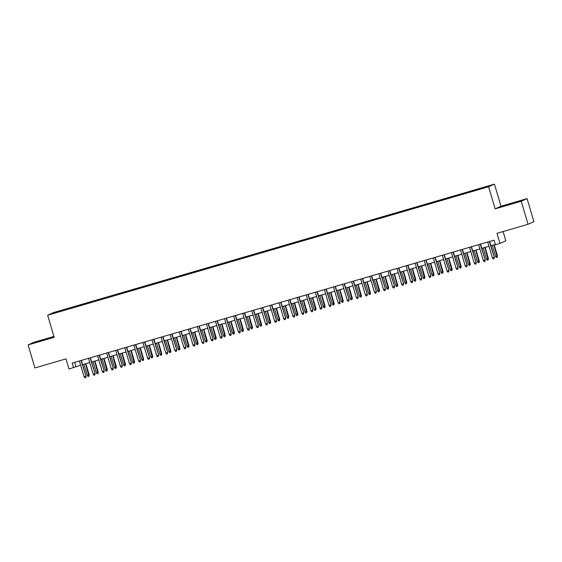 <?xml version="1.0" encoding="UTF-8"?>
<svg xmlns="http://www.w3.org/2000/svg" width="562" height="562" viewBox="0 0 562 562"><rect width="100%" height="100%" fill="white"/><g stroke="black" fill="none" stroke-linecap="round" stroke-linejoin="round"><path stroke-width="0.84" d="M55.294 312.929L58.75 311.826L55.294 312.929M53.931 336.455L33.952 342.279L28.1 344.913L34.921 367.934L65.993 358.879L68.993 369.009L80.668 365.223M494.448 184.125L53.488 312.584L47.644 315.219L488.603 186.76L494.448 184.125L500.995 206.219L495.15 208.853L521.234 201.259L527.079 198.618L500.995 206.219M527.079 198.618L533.9 221.639L528.048 224.273L496.977 233.328L499.976 243.458L505.821 240.817L503.081 231.551M521.234 201.259L528.048 224.273M499.976 243.458L495.438 244.779L494.075 240.171L72.168 363.08L73.531 367.681M483.734 187.954L478.388 189.605L483.777 188.094M63.049 310.631L475.607 190.448L489.102 185.959L480.222 188.368L66.485 308.896L65.375 309.395L65.438 309.936M62.972 310.477L52.99 313.385L55.392 312.303L65.375 309.395M495.15 208.853L488.603 186.76M28.1 344.913L54.184 337.312L47.644 315.219M82.6 364.661L89.744 362.581M91.676 362.019L98.814 359.94M100.746 359.378L107.89 357.299M109.822 356.737L116.959 354.65M118.891 354.088L126.036 352.009M127.967 351.447L135.112 349.367M137.037 348.805L144.181 346.726M146.113 346.164L153.257 344.077M155.189 343.515L162.327 341.436M164.259 340.874L171.403 338.795M173.335 338.233L180.472 336.153M182.404 335.591L189.549 333.505M191.48 332.943L198.625 330.863M200.55 330.301L207.694 328.222M209.626 327.66L216.77 325.581M218.702 325.019L225.84 322.932M227.772 322.37L234.916 320.291M236.848 319.729L243.985 317.649M245.917 317.087L253.062 315.008M254.993 314.446L262.138 312.36M264.063 311.798L271.207 309.718M273.139 309.156L280.283 307.077M282.215 306.515L289.353 304.435M291.285 303.873L298.429 301.787M300.361 301.225L307.498 299.146M309.43 298.584L316.575 296.504M318.506 295.942L325.651 293.863M327.576 293.301L334.72 291.214M336.652 290.652L343.796 288.573M345.728 288.011L352.866 285.932M354.798 285.37L361.942 283.29M363.874 282.728L371.011 280.642M372.943 280.08L380.088 278M382.019 277.438L389.164 275.359M391.089 274.797L398.233 272.718M400.165 272.156L407.309 270.069M409.241 269.507L416.379 267.428M418.311 266.866L425.455 264.786M427.387 264.224L434.524 262.145M436.456 261.583L443.601 259.496M445.533 258.934L452.677 256.855M454.602 256.293L461.746 254.214M463.678 253.652L470.823 251.572M472.754 251.01L479.892 248.924M481.824 248.362L488.968 246.282M490.9 245.72L495.333 244.428M74.641 362.357L75.898 366.614M479.161 189.232L479.119 188.867M66.681 309.571L66.485 308.896M55.392 312.303L55.779 312.57M514.125 202.58L502.723 206.324L514.181 202.777M33.186 343.108L52.456 337.214L33.186 343.108M489.34 241.555L494.321 257.27L494.089 258.668L494.033 257.396L492.403 257.874L487.711 242.025M494.321 257.27L489.635 241.463M494.089 258.668L493.183 258.934L492.403 257.874M497.482 255.843L497.251 257.241L496.344 257.508L495.565 256.448L497.482 255.843L494.195 244.758M497.251 257.241L493.9 244.849M495.565 256.448L492.27 245.32M518.403 201.786L506.481 205.299M504.149 205.931L520.819 200.957M48.859 338.57L36.937 342.082M34.605 342.722L51.282 337.741M480.264 244.196L485.245 259.911L485.013 261.316L484.957 260.037L483.327 260.515L478.634 244.674M485.245 259.911L480.566 244.112M485.013 261.316L484.107 261.576L483.327 260.515M471.195 246.837L476.169 262.552L475.944 263.957L475.888 262.679L474.251 263.156L469.558 247.315M476.169 262.552L471.49 246.753M475.944 263.957L475.038 264.217L474.251 263.156M462.119 249.479L467.099 265.194L466.867 266.599L466.811 265.327L465.181 265.798L460.489 249.957M467.099 265.194L462.421 249.395M466.867 266.599L465.961 266.866L465.181 265.798M453.049 252.127L458.023 267.842L457.798 269.24L457.742 267.969L456.105 268.446L451.412 252.598M458.023 267.842L453.344 252.036M457.798 269.24L456.885 269.507L456.105 268.446M488.406 258.485L488.174 259.89L487.268 260.15L486.488 259.089L488.406 258.485L485.125 247.406M488.174 259.89L484.823 247.491M486.488 259.089L483.194 247.968M479.33 261.126L479.105 262.531L478.199 262.798L477.412 261.73L479.33 261.126L476.049 250.048M479.105 262.531L475.754 250.132M477.412 261.73L474.117 250.61M470.261 263.775L470.029 265.173L469.122 265.44L468.343 264.379L470.261 263.775L466.98 252.689M470.029 265.173L466.678 252.774M468.343 264.379L465.048 253.251M461.184 266.416L460.959 267.814L460.046 268.081L459.266 267.02L461.184 266.416L457.904 255.331M460.959 267.814L457.608 255.422M459.266 267.02L455.972 255.893M443.973 254.769L448.954 270.484L448.722 271.889L448.666 270.61L447.036 271.088L442.343 255.246M448.954 270.484L444.268 254.684M448.722 271.889L447.816 272.149L447.036 271.088M452.115 269.058L451.883 270.462L450.977 270.722L450.197 269.662L452.115 269.058L448.827 257.979M451.883 270.462L448.532 258.063M450.197 269.662L446.902 258.541M434.904 257.41L439.877 273.125L439.646 274.53L439.596 273.251L437.96 273.729L433.267 257.888M439.877 273.125L435.199 257.326M439.646 274.53L438.739 274.79L437.96 273.729M443.039 271.699L442.807 273.104L441.901 273.371L441.121 272.303L443.039 271.699L439.758 260.62M442.807 273.104L439.463 260.705M441.121 272.303L437.826 261.182M425.827 260.051L430.808 275.766L430.576 277.171L430.52 275.9L428.89 276.371L424.198 260.529M430.808 275.766L426.122 259.967M430.576 277.171L429.67 277.438L428.89 276.371M433.969 274.347L433.738 275.745L432.831 276.012L432.052 274.951L433.969 274.347L430.682 263.262M433.738 275.745L430.387 263.346M432.052 274.951L428.757 263.824M416.751 262.7L421.732 278.415L421.5 279.813L421.444 278.541L419.814 279.019L415.121 263.171M421.732 278.415L417.053 262.609M421.5 279.813L420.594 280.08L419.814 279.019M424.893 276.989L424.661 278.387L423.755 278.654L422.975 277.593L424.893 276.989L421.612 265.903M424.661 278.387L421.31 265.995M422.975 277.593L419.681 266.465M407.682 265.341L412.656 281.056L412.431 282.461L412.375 281.183L410.738 281.66L406.045 265.819M412.656 281.056L407.977 265.257M412.431 282.461L411.524 282.721L410.738 281.66M415.817 279.63L415.592 281.035L414.686 281.295L413.899 280.234L415.817 279.63L412.536 268.552M415.592 281.035L412.241 268.636M413.899 280.234L410.604 269.114M398.606 267.983L403.586 283.698L403.354 285.103L403.298 283.831L401.668 284.302L396.976 268.46M403.586 283.698L398.908 267.898M403.354 285.103L402.448 285.37L401.668 284.302M406.748 282.272L406.516 283.677L405.609 283.943L404.83 282.876L406.748 282.272L403.467 271.193M406.516 283.677L403.165 271.277M404.83 282.876L401.535 271.755M389.536 270.624L394.51 286.339L394.285 287.744L394.229 286.472L392.592 286.943L387.899 271.102M394.51 286.339L389.831 270.54M394.285 287.744L393.372 288.011L392.592 286.943M397.671 284.92L397.446 286.318L396.533 286.585L395.753 285.524L397.671 284.92L394.391 273.834M397.446 286.318L394.095 273.919M395.753 285.524L392.459 274.397M380.46 273.272L385.441 288.987L385.209 290.385L385.153 289.114L383.523 289.592L378.83 273.743M385.441 288.987L380.755 273.181M385.209 290.385L384.303 290.652L383.523 289.592M388.602 287.561L388.37 288.959L387.464 289.226L386.684 288.166L388.602 287.561L385.314 276.476M388.37 288.959L385.019 276.567M386.684 288.166L383.389 277.038M371.391 275.914L376.364 291.629L376.133 293.034L376.083 291.755L374.447 292.233L369.754 276.392M376.364 291.629L371.686 275.83M376.133 293.034L375.226 293.294L374.447 292.233M379.526 290.203L379.294 291.608L378.388 291.868L377.608 290.807L379.526 290.203L376.245 279.124M379.294 291.608L375.95 279.209M377.608 290.807L374.313 279.686M362.314 278.555L367.295 294.27L367.063 295.675L367.007 294.404L365.377 294.874L360.685 279.033M367.295 294.27L362.609 278.471M367.063 295.675L366.157 295.942L365.377 294.874M370.456 292.844L370.225 294.249L369.318 294.516L368.539 293.448L370.456 292.844L367.169 281.766M370.225 294.249L366.874 281.85M368.539 293.448L365.244 282.328M353.238 281.197L358.219 296.919L357.987 298.317L357.931 297.045L356.301 297.516L351.608 281.674M358.219 296.919L353.54 281.112M357.987 298.317L357.081 298.584L356.301 297.516M361.38 295.493L361.148 296.891L360.242 297.158L359.462 296.097L361.38 295.493L358.099 284.407M361.148 296.891L357.797 284.491M359.462 296.097L356.168 284.969M344.169 283.845L349.142 299.56L348.918 300.958L348.862 299.687L347.225 300.164L342.532 284.316M349.142 299.56L344.464 283.754M348.918 300.958L348.011 301.225L347.225 300.164M352.304 298.134L352.079 299.532L351.173 299.799L350.386 298.738L352.304 298.134L349.023 287.049M352.079 299.532L348.728 287.14M350.386 298.738L347.091 287.611M335.093 286.487L340.073 302.201L339.841 303.606L339.785 302.328L338.155 302.806L333.463 286.964M340.073 302.201L335.395 286.402M339.841 303.606L338.935 303.866L338.155 302.806M343.234 300.775L343.003 302.18L342.096 302.44L341.317 301.38L343.234 300.775L339.954 289.697M343.003 302.18L339.652 289.781M341.317 301.38L338.022 290.259M326.023 289.128L330.997 304.843L330.772 306.248L330.716 304.976L329.079 305.447L324.386 289.606M330.997 304.843L326.318 289.044M330.772 306.248L329.859 306.515L329.079 305.447M334.158 303.417L333.933 304.822L333.02 305.089L332.24 304.021L334.158 303.417L330.877 292.338M333.933 304.822L330.582 292.423M332.24 304.021L328.946 292.9M316.947 291.769L321.928 307.491L321.696 308.889L321.64 307.618L320.01 308.095L315.317 292.247M321.928 307.491L317.242 291.685M321.696 308.889L320.79 309.156L320.01 308.095M325.089 306.065L324.857 307.463L323.951 307.73L323.171 306.669L325.089 306.065L321.801 294.98M324.857 307.463L321.506 295.064M323.171 306.669L319.876 295.542M307.878 294.418L312.851 310.133L312.62 311.531L312.57 310.259L310.934 310.737L306.241 294.888M312.851 310.133L308.173 294.326M312.62 311.531L311.713 311.798L310.934 310.737M316.013 308.707L315.781 310.105L314.875 310.372L314.095 309.311L316.013 308.707L312.732 297.621M315.781 310.105L312.437 297.712M314.095 309.311L310.8 298.183M298.801 297.059L303.782 312.774L303.55 314.179L303.494 312.901L301.864 313.378L297.165 297.537M303.782 312.774L299.096 296.975M303.55 314.179L302.644 314.439L301.864 313.378M306.943 311.348L306.712 312.753L305.805 313.013L305.026 311.952L306.943 311.348L303.656 300.27M306.712 312.753L303.361 300.354M305.026 311.952L301.731 300.832M289.725 299.701L294.706 315.415L294.474 316.82L294.418 315.549L292.788 316.02L288.095 300.178M294.706 315.415L290.027 299.616M294.474 316.82L293.568 317.087L292.788 316.02M297.867 313.989L297.635 315.394L296.729 315.661L295.949 314.594L297.867 313.989L294.586 302.911M297.635 315.394L294.284 302.995M295.949 314.594L292.654 303.473M280.656 302.349L285.629 318.064L285.405 319.462L285.348 318.19L283.712 318.668L279.019 302.82M285.629 318.064L280.951 302.258M285.405 319.462L284.498 319.729L283.712 318.668M288.791 316.638L288.566 318.036L287.66 318.303L286.873 317.242L288.791 316.638L285.51 305.552M288.566 318.036L285.215 305.637M286.873 317.242L283.578 306.114M271.579 304.99L276.56 320.705L276.328 322.103L276.272 320.832L274.642 321.309L269.95 305.461M276.56 320.705L271.882 304.899M276.328 322.103L275.422 322.37L274.642 321.309M279.721 319.279L279.49 320.677L278.583 320.944L277.804 319.883L279.721 319.279L276.441 308.194M279.49 320.677L276.139 308.285M277.804 319.883L274.509 308.756M262.51 307.632L267.484 323.347L267.259 324.752L267.203 323.473L265.566 323.951L260.873 308.109M267.484 323.347L262.805 307.547M267.259 324.752L266.346 325.012L265.566 323.951M253.434 310.273L258.415 325.988L258.183 327.393L258.127 326.122L256.497 326.592L251.804 310.751M258.415 325.988L253.729 310.189M258.183 327.393L257.277 327.66L256.497 326.592M244.365 312.922L249.338 328.637L249.107 330.035L249.057 328.763L247.421 329.241L242.728 313.392M249.338 328.637L244.66 312.83M249.107 330.035L248.2 330.301L247.421 329.241M270.645 321.921L270.42 323.326L269.507 323.586L268.727 322.525L270.645 321.921L267.364 310.842M270.42 323.326L267.069 310.927M268.727 322.525L265.433 311.404M261.576 324.562L261.344 325.967L260.438 326.234L259.658 325.166L261.576 324.562L258.288 313.484M261.344 325.967L257.993 313.568M259.658 325.166L256.363 314.046M252.5 327.21L252.268 328.608L251.362 328.875L250.582 327.815L252.5 327.21L249.219 316.125M252.268 328.608L248.924 316.209M250.582 327.815L247.287 316.687M235.288 315.563L240.269 331.278L240.037 332.676L239.981 331.404L238.351 331.882L233.652 316.034M240.269 331.278L235.583 315.472M240.037 332.676L239.131 332.943L238.351 331.882M243.43 329.852L243.198 331.257L242.292 331.517L241.512 330.456L243.43 329.852L240.143 318.766M243.198 331.257L239.848 318.858M241.512 330.456L238.218 319.328M226.212 318.204L231.193 333.919L230.961 335.324L230.905 334.046L229.275 334.523L224.582 318.682M231.193 333.919L226.514 318.12M230.961 335.324L230.055 335.584L229.275 334.523M234.354 332.493L234.122 333.898L233.216 334.158L232.436 333.097L234.354 332.493L231.073 321.415M234.122 333.898L230.771 321.499M232.436 333.097L229.141 321.977M217.143 320.846L222.116 336.561L221.892 337.966L221.835 336.694L220.199 337.165L215.506 321.323M222.116 336.561L217.438 320.762M221.892 337.966L220.985 338.233L220.199 337.165M225.278 335.135L225.053 336.54L224.147 336.807L223.36 335.739L225.278 335.135L221.997 324.056M225.053 336.54L221.702 324.141M223.36 335.739L220.065 324.618M208.066 323.494L213.047 339.209L212.815 340.607L212.759 339.336L211.129 339.813L206.437 323.965M213.047 339.209L208.369 323.403M212.815 340.607L211.909 340.874L211.129 339.813M216.208 337.783L215.977 339.181L215.07 339.448L214.291 338.387L216.208 337.783L212.928 326.698M215.977 339.181L212.626 326.782M214.291 338.387L210.996 327.26M198.997 326.136L203.971 341.851L203.746 343.249L203.69 341.977L202.053 342.455L197.36 326.613M203.971 341.851L199.292 326.044M203.746 343.249L202.833 343.515L202.053 342.455M207.132 340.424L206.907 341.829L205.994 342.089L205.214 341.029L207.132 340.424L203.851 329.339M206.907 341.829L203.556 329.43M205.214 341.029L201.92 329.901M189.921 328.777L194.902 344.492L194.67 345.897L194.614 344.618L192.984 345.096L188.291 329.255M194.902 344.492L190.216 328.693M194.67 345.897L193.764 346.157L192.984 345.096M198.063 343.066L197.831 344.471L196.925 344.731L196.145 343.67L198.063 343.066L194.775 331.987M197.831 344.471L194.48 332.072M196.145 343.67L192.85 332.549M180.852 331.418L185.825 347.133L185.593 348.538L185.544 347.267L183.907 347.738L179.215 331.896M185.825 347.133L181.147 331.334M185.593 348.538L184.687 348.805L183.907 347.738M188.987 345.707L188.755 347.112L187.849 347.379L187.069 346.311L188.987 345.707L185.706 334.629M188.755 347.112L185.411 334.713M187.069 346.311L183.774 335.191M171.775 334.067L176.756 349.782L176.524 351.18L176.468 349.908L174.838 350.386L170.138 334.538M176.756 349.782L172.07 333.976M176.524 351.18L175.618 351.447L174.838 350.386M179.917 348.356L179.685 349.754L178.779 350.021L177.999 348.96L179.917 348.356L176.63 337.27M179.685 349.754L176.335 337.355M177.999 348.96L174.705 337.832M162.699 336.708L167.68 352.423L167.448 353.821L167.392 352.55L165.762 353.027L161.069 337.186M167.68 352.423L163.001 336.617M167.448 353.821L166.542 354.088L165.762 353.027M170.841 350.997L170.609 352.402L169.703 352.662L168.923 351.601L170.841 350.997L167.56 339.912M170.609 352.402L167.258 340.003M168.923 351.601L165.628 340.474M153.63 339.35L158.603 355.065L158.379 356.47L158.322 355.191L156.686 355.669L151.993 339.827M158.603 355.065L153.925 339.265M158.379 356.47L157.472 356.73L156.686 355.669M161.765 353.638L161.54 355.043L160.634 355.303L159.847 354.243L161.765 353.638L158.484 342.56M161.54 355.043L158.189 342.644M159.847 354.243L156.552 343.122M144.553 341.991L149.534 357.706L149.302 359.111L149.246 357.839L147.616 358.31L142.924 342.469M149.534 357.706L144.856 341.907M149.302 359.111L148.396 359.378L147.616 358.31M152.695 356.28L152.464 357.685L151.557 357.952L150.778 356.884L152.695 356.28L149.415 345.201M152.464 357.685L149.113 345.286M150.778 356.884L147.483 345.763M135.484 344.639L140.458 360.354L140.233 361.752L140.177 360.481L138.54 360.959L133.847 345.11M140.458 360.354L135.779 344.548M140.233 361.752L139.32 362.019L138.54 360.959M143.619 358.928L143.394 360.326L142.481 360.593L141.701 359.532L143.619 358.928L140.338 347.843M143.394 360.326L140.043 347.927M141.701 359.532L138.407 348.405M126.408 347.281L131.389 362.996L131.157 364.394L131.101 363.122L129.471 363.6L124.778 347.759M131.389 362.996L126.703 347.19M131.157 364.394L130.251 364.661L129.471 363.6M134.55 361.57L134.318 362.975L133.412 363.235L132.632 362.174L134.55 361.57L131.262 350.484M134.318 362.975L130.967 350.576M132.632 362.174L129.337 351.046M117.339 349.922L122.312 365.637L122.08 367.042L122.031 365.764L120.394 366.241L115.702 350.4M122.312 365.637L117.634 349.838M122.08 367.042L121.174 367.302L120.394 366.241M125.474 364.211L125.242 365.616L124.335 365.876L123.556 364.815L125.474 364.211L122.193 353.133M125.242 365.616L121.898 353.217M123.556 364.815L120.261 353.695M108.262 352.564L113.243 368.279L113.011 369.684L112.955 368.412L111.325 368.883L106.625 353.041M113.243 368.279L108.557 352.479M113.011 369.684L112.105 369.951L111.325 368.883M116.404 366.853L116.172 368.258L115.266 368.524L114.486 367.457L116.404 366.853L113.117 355.774M116.172 368.258L112.822 355.858M114.486 367.457L111.185 356.336M99.186 355.212L104.167 370.927L103.935 372.325L103.879 371.053L102.249 371.531L97.556 355.683M104.167 370.927L99.488 355.121M103.935 372.325L103.029 372.592L102.249 371.531M107.328 369.501L107.096 370.899L106.19 371.166L105.41 370.105L107.328 369.501L104.047 358.416M107.096 370.899L103.745 358.5M105.41 370.105L102.115 358.978M90.117 357.853L95.09 373.568L94.866 374.966L94.809 373.695L93.173 374.173L88.48 358.331M95.09 373.568L90.412 357.762M94.866 374.966L93.959 375.233L93.173 374.173M98.252 372.142L98.027 373.547L97.121 373.807L96.334 372.747L98.252 372.142L94.971 361.057M98.027 373.547L94.676 361.148M96.334 372.747L93.039 361.619M81.04 360.495L86.021 376.21L85.789 377.615L85.733 376.336L84.103 376.814L79.411 360.973M86.021 376.21L81.342 360.411M85.789 377.615L84.883 377.875L84.103 376.814M89.182 374.784L88.951 376.189L88.044 376.449L87.265 375.388L89.182 374.784L85.902 363.705M88.951 376.189L85.6 363.79M87.265 375.388L83.97 364.267"/></g></svg>
